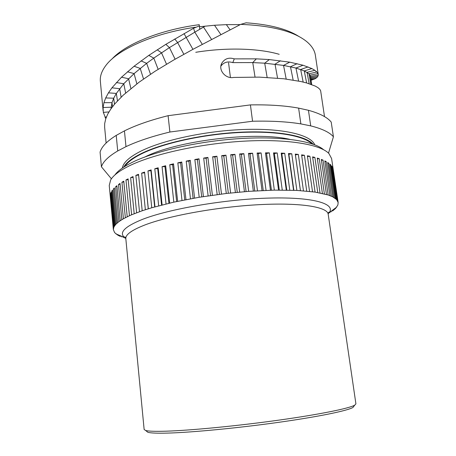 <?xml version="1.0" encoding="UTF-8"?>
<svg xmlns="http://www.w3.org/2000/svg" width="456" height="456" viewBox="0 0 456 456"><rect width="100%" height="100%" fill="white"/><g stroke="black" fill="none" stroke-linecap="round" stroke-linejoin="round"><path stroke-width="0.68" d="M146.347 431.068L147.835 432.277C150.64 433.103 157.4 433.371 168.11 433.08C192.307 432.408 237.821 428.064 278.211 422.393C318.653 416.721 347.552 410.713 352.995 407.447L354.711 405.167C349.256 408.388 319.838 414.413 278.53 420.181C237.274 425.944 190.773 430.418 166.172 431.182C155.279 431.513 148.428 431.279 145.618 430.47L144.142 429.501L125.827 238.705C125.389 234.635 131.887 230.001 145.31 224.808C169.632 215.54 218.464 206.739 259.812 204.636C301.239 202.498 327.522 207.047 328.189 214.212L355.914 403.873L354.711 405.167M354.147 405.92L352.995 407.447M221.679 155.644L223.788 156.026L225.959 155.177L221.679 155.644L226.29 193.475L199.198 197.266L173.827 202.139L151.762 207.754L142.198 210.769L131.624 214.776L128.107 178.872L125.976 179.96L129.464 215.728L131.624 214.776M328.155 213.784L328.519 213.499M332.401 210.307L332.51 211.031L335.582 208.415L337.856 205.057L338.158 202.549L336.648 199.62L332.76 196.855L328.172 194.991L315.073 192.084L296.867 190.403L274.324 190.123L248.668 191.349L226.29 193.475M228.342 193.241L223.788 156.026M225.959 155.177L230.605 192.991M237.262 192.318L232.628 155.148L234.96 154.327L230.707 154.709L235.399 192.5M234.96 154.327L239.691 192.09M246.092 191.548L241.389 154.453L243.863 153.666L239.662 153.957L244.433 191.68M243.863 153.666L248.668 191.349M254.773 190.933L250.002 153.951L252.601 153.199L248.491 153.398L253.325 191.03M252.601 153.199L257.469 190.773M263.237 190.483L258.409 153.638L261.111 152.931L257.116 153.034L262.018 190.54M261.111 152.931L266.042 190.363M271.428 190.192L266.549 153.512L269.336 152.851L265.483 152.863L270.442 190.22M269.336 152.851L274.324 190.123M279.294 190.061L274.37 153.581L277.219 152.971L273.532 152.891L278.542 190.066M277.219 152.971L282.253 190.049M286.778 190.089L281.814 153.837L284.709 153.279L281.215 153.108L286.271 190.078M284.709 153.279L289.782 190.146M293.835 190.272L288.847 154.27L291.76 153.769L288.477 153.512L293.567 190.26M291.76 153.769L296.867 190.403M300.43 190.602L295.42 154.88L298.338 154.436L295.283 154.1L300.401 190.597M298.338 154.436L303.462 190.813M301.707 155.633L304.403 155.274L301.593 154.858L306.728 191.092M304.403 155.274L309.544 191.377M307.486 156.55L309.92 156.271L307.378 155.781L312.525 191.731M309.92 156.271L315.073 192.084M312.713 157.628L314.885 157.417L312.605 156.858L317.752 192.512M314.885 157.417L320.032 192.928M317.37 158.848L319.263 158.705L317.262 158.078L322.403 193.424M319.263 158.705L324.398 193.903M321.446 160.204L323.047 160.113L321.332 159.429L326.462 194.461M323.047 160.113L328.172 194.991M324.917 161.686L326.239 161.641L324.803 160.905L329.916 195.607M326.239 161.641L331.341 196.188M327.796 163.282L328.827 163.265L327.676 162.484L332.76 196.855M328.827 163.265L333.9 197.482M330.076 164.981L330.822 164.986L329.95 164.16L335.006 198.2M330.822 164.986L335.855 198.862M331.757 166.765L332.224 166.782L331.632 165.921L336.648 199.62M332.224 166.782L337.218 200.321M332.863 168.629L337.702 201.119M333.045 168.64L337.999 201.848M335.519 207.987L335.582 208.415L335.052 208.335M334.556 208.705L334.647 209.31M333.587 209.424L333.689 210.125M331.233 211.174L331.335 211.846M329.83 212.217L329.91 212.752M338.158 202.549L331.609 158.591L328.953 153.592C320.517 144.421 287.588 138.732 244.017 141.16C200.497 143.566 153.341 154.031 129.39 165.813C119.478 170.709 113.225 175.44 110.626 180.017L109.24 185.501L110.284 196.673M136.623 212.77L133.032 176.58L130.627 177.663L134.184 213.721M142.198 210.769L138.527 174.306L135.859 175.378L139.49 211.715M148.257 208.802L144.575 172.077L141.645 173.126L145.356 209.72M144.575 172.077L148.325 208.785M154.669 206.916L150.913 170.721L151.135 169.894L147.966 170.92L151.762 207.754M151.135 169.894L154.972 206.83M161.566 205.063L157.725 168.635L158.175 167.779L154.784 168.771L158.671 205.821M158.175 167.779L162.102 204.926M168.908 203.262L164.975 166.628L165.665 165.756L162.068 166.702L166.041 203.946M165.665 165.756L169.678 203.08M176.643 201.523L172.619 164.713L173.542 163.829L169.763 164.724L173.827 202.139M173.542 163.829L177.652 201.313M184.731 199.87L180.61 162.912L181.767 162.017L177.834 162.86L181.99 200.412M181.767 162.017L185.968 199.631M193.105 198.309L188.898 161.236L190.277 160.335L186.213 161.116L190.465 198.787M190.277 160.335L194.57 198.052M201.717 196.855L197.419 159.697L199.015 158.802L194.855 159.509L199.198 197.266M199.015 158.802L203.404 196.587M210.507 195.516L206.118 158.312L207.919 157.423L203.684 158.055L208.118 195.863M207.919 157.423L212.393 195.248M219.404 194.307L214.93 157.081L216.925 156.214L212.65 156.761L217.176 194.598M216.925 156.214L221.485 194.051M212.65 156.761L214.93 157.081M203.684 158.055L206.118 158.312M194.855 159.509L197.419 159.697M186.213 161.116L188.898 161.236M177.834 162.86L180.61 162.912M169.763 164.724L172.619 164.713M162.068 166.702L164.975 166.628M154.784 168.771L157.725 168.635M147.966 170.92L150.913 170.721M141.645 173.126L144.586 172.875M135.859 175.378L138.607 175.093M130.627 177.663L133.112 177.355M125.753 238.277L124.739 237.986L124.705 237.622M123.183 236.915L123.24 237.513M121.615 236.254L121.684 236.96M120.321 235.706L120.39 236.442L117.984 235.262L114.627 232.611L113.35 229.59L113.875 227.059L115.676 224.449L118.925 221.605L123.416 218.755L129.464 215.728M119.005 235.153L119.067 235.832M117.933 234.703L117.984 235.262M116.879 234.259L116.907 234.601L117.312 234.441M113.35 229.59L110.261 196.473M113.538 227.949L110.403 194.302L113.379 228.735M114.313 226.233L111.139 192.25L110.717 193.23L113.875 227.059M115.676 224.449L112.455 190.129L111.76 191.138L114.958 225.304M117.642 222.602L114.376 187.946L113.39 188.989L116.639 223.486M120.224 220.698L116.896 185.717L115.63 186.778L118.925 221.605M123.416 218.755L120.031 183.454L118.469 184.532L121.826 219.678M127.218 216.777L123.77 181.169L121.923 182.252L125.343 217.717M110.717 193.23L111.213 193.093M111.76 191.138L112.535 190.944M113.39 188.989L114.45 188.75M115.63 186.778L116.975 186.504M118.469 184.532L120.105 184.23M121.923 182.252L123.844 181.938M125.976 179.96L128.182 179.641M114.895 174.979C117.813 170.846 123.644 166.611 132.382 162.279C155.143 151.021 199.118 141.064 240.329 138.567C281.58 136.053 313.899 141.109 323.6 149.722M195.755 52.297C226.432 47.281 258.729 48.279 279.197 54.31M295.283 154.1L295.42 154.88M288.477 153.512L288.847 154.27M281.215 153.108L281.814 153.837M273.532 152.891L274.37 153.581M265.483 152.863L266.549 153.512M257.116 153.034L258.409 153.638M248.491 153.398L250.002 153.951M239.662 153.957L241.389 154.453M230.707 154.709L232.628 155.148M318.237 74.476L315.381 55.318C314.668 50.331 311.665 45.668 306.381 41.331C293.715 31.31 271.816 25.656 240.688 24.379L246.109 22.8C269.684 24.459 287.274 29.013 298.88 36.463M199.511 26.756L214.508 25.257L226.353 24.641L240.221 24.63M111.891 59.092C125.503 44.152 160.17 29.777 199.249 24.681L199.722 29.224L203.513 27.092L194.815 32.165L193.561 28.272L199.432 25.867M123.73 167.13C126.078 162.792 131.761 158.346 140.779 153.803C161.926 143.184 202.458 134.11 239.753 132.24C277.083 130.359 305.623 135.7 313.147 144.204M122.356 168.053C123.126 162.735 129.179 157.16 140.522 151.329C162.798 140.015 206.802 130.57 245.47 129.43C284.208 128.261 311.066 135.17 314.703 144.774M328.508 153.148L333.421 136.777C329.665 132.371 322.096 128.74 310.707 125.879L300.869 123.901L298.617 108.118C285.108 105.649 269.04 104.578 250.424 104.903L252.556 121.239L169.888 132.018C152.213 136.31 137.581 141.183 125.987 146.644L117.716 150.959L116.223 135.398C106.972 141.183 101.591 146.758 100.081 152.11L101.426 166.799L111.406 178.803M101.426 166.799C102.971 161.755 108.403 156.471 117.716 150.959M252.556 121.239C271.24 120.794 287.343 121.684 300.869 123.901M310.707 125.879L308.444 110.301C319.833 113.436 327.419 117.357 331.21 122.071L333.421 136.777M250.424 104.903L168.099 115.687L169.888 132.018M125.987 146.644L124.442 130.878C135.962 125.166 150.514 120.105 168.099 115.687M308.444 110.301L298.617 108.118M124.442 130.878L116.223 135.398M105.792 118.651L103.33 112.37L103.073 107.53L103.939 102.68L105.689 97.943L108.448 92.842L111.948 87.808L121.507 77.218L134.07 66.251L148.793 55.393L165.847 44.34L193.561 28.272M103.102 110.711L100.36 81.339C99.864 76.323 101.665 71.079 105.763 65.613C117.363 49.647 153.159 33.351 195.447 27.229M240.688 24.379L192.974 49.316L173.571 60.078L155.011 71.301L139.074 82.205L123.154 95.23L114.775 103.905L110.842 109.001L107.764 114.051L105.746 118.782L104.669 123.587L104.635 127.167M111.025 108.739L112.005 102.657L113.709 98.205L116.343 93.417L123.77 83.744L134.075 73.604L146.65 63.333L153.786 58.111L169.444 47.601L194.815 32.165L202.31 44.374M324.507 116.593L320.648 90.778L319.81 89.273L318.037 87.7L315.313 86.116L306.637 82.952L300.732 81.504L283.797 78.768L259.247 77.121L233.666 77.434C225.697 79.167 217.843 70.036 221.833 63.162C224.705 58.624 228.849 57.194 234.276 58.87L256.352 58.847L269.325 59.571L289.702 62.158L303.035 65.231L311.887 68.588L314.822 70.287L316.823 71.957L317.957 73.57L318.265 75.109L317.815 76.465L316.629 77.771L314.72 78.956L311.049 80.233M234.276 58.87L232.777 62.62C227.772 61.075 223.816 62.238 220.903 66.103M232.777 62.62L252.755 62.586L264.708 63.184L283.546 65.407L295.955 68.041L304.26 70.914L308.974 73.775L310.433 76.072L311.704 84.582M125.776 238.385L124.545 237.49C118.777 232.64 124.682 226.626 142.272 219.45C169.125 208.859 225.908 199.118 269.952 198.058C314.121 196.935 336.021 203.94 329.141 212.73L336.699 207.109M328.16 213.892L329.215 212.302C328.668 211.915 328.326 212.547 328.189 214.212M289.737 139.331C254.642 131.054 175.537 140.841 144.341 157.274M311.801 143.748C303.485 135.552 274.877 130.587 238.22 132.593C201.598 134.583 162.176 143.503 141.434 153.889C133.004 158.124 127.503 162.285 124.933 166.366M106.419 116.958L104.943 117.135M108.95 111.925L103.33 112.37M111.23 108.448L111.104 107.206L103.073 107.53M112.478 106.767L112.005 102.657L103.939 102.68M114.502 104.23L113.709 98.205L105.689 97.943M117.466 100.879L116.343 93.417L108.448 92.842M121.142 97.139L119.649 88.692L111.948 87.808M125.634 92.978L123.77 83.744L116.348 82.547M130.9 88.521L128.575 78.728L121.507 77.218M136.863 83.858L134.075 73.604L127.429 71.774M143.537 78.991L140.214 68.394L134.07 66.251M150.52 74.208L146.65 63.333L141.041 60.899M158.152 69.323L153.786 58.111L148.793 55.393M166.531 64.216L161.51 52.81L157.2 49.807M175.115 59.183L169.444 47.601L165.847 44.34M183.836 54.27L177.578 42.471L174.722 38.977M192.939 49.333L184.036 33.596M205.194 26.123L203.513 27.092L211.63 39.518M220.966 34.696L214.508 25.257M230.16 29.936L226.353 24.641M238.972 25.291L238.448 24.584M230.417 77.497L228.564 62.814M255.035 77.047L252.755 62.586L256.352 58.847M267.142 77.412L264.708 63.184L269.325 59.571M277.556 78.124L275.019 64.188L280.491 60.739M286.186 79.059L283.546 65.407L289.702 62.158M293.145 80.074L290.478 66.724L297.164 63.692M298.594 81.06L295.955 68.041L303.035 65.231M303.172 82.063L300.664 69.5L308.068 66.924M306.632 82.952L304.26 70.914L311.887 68.588M309.168 83.704L307.048 72.361L314.822 70.287M310.815 84.263L308.974 73.775L316.823 71.957M311.608 84.548L310.103 75.132L317.957 73.57M310.485 76.403L318.265 75.109M310.639 77.446L317.815 76.465M310.775 78.386L316.629 77.771M310.901 79.236L314.72 78.956M311.009 79.965L312.195 79.914M147.835 432.277L145.618 430.47M115.87 233.837L124.545 237.49L124.374 237.091C124.813 236.584 125.297 237.12 125.827 238.705M104.635 127.144L106.117 143.024M221.833 63.162L221.046 65.316M310.981 79.76L312.041 79.96"/></g></svg>
